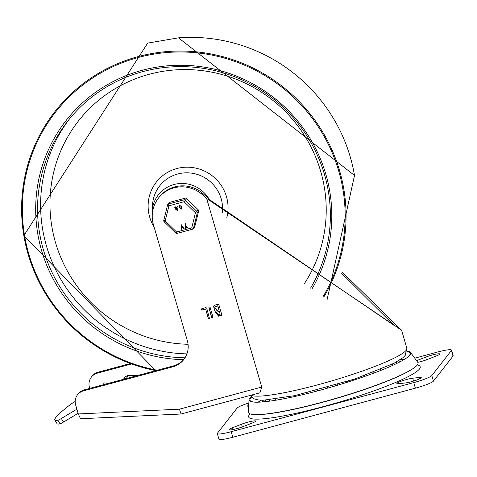 <?xml version="1.0" encoding="UTF-8"?>
<svg xmlns="http://www.w3.org/2000/svg" width="477" height="477" viewBox="0 0 477 477"><rect width="100%" height="100%" fill="white"/><g stroke="black" fill="none" stroke-linecap="round" stroke-linejoin="round"><path stroke-width="0.72" d="M417.774 362.329A9.176 1.151 -16.3 0 0 427.344 359.485L436.282 355.991A9.176 1.151 -16.3 0 0 439.758 353.994A9.176 1.151 -16.3 0 0 434.726 354.405A9.176 1.151 -16.3 0 0 425.621 357.148L416.683 360.636A9.176 1.151 -16.3 0 0 416.576 360.684M412.712 378.201A9.176 1.151 -16.3 0 0 402.725 380.67A9.176 1.151 -16.3 0 0 396.882 383.52A9.176 1.151 -16.3 0 0 398.671 383.687L405.45 382.948A9.176 1.151 -16.3 0 0 415.437 380.485A9.176 1.151 -16.3 0 0 421.28 377.629A9.176 1.151 -16.3 0 0 419.492 377.468L412.712 378.201L413.553 381.087M248.72 405.11A9.176 1.151 -16.3 0 0 247.575 406.076A9.176 1.151 -16.3 0 0 248.648 406.297M252.166 423.069A9.176 1.151 -16.3 0 0 255.648 421.072A9.176 1.151 -16.3 0 0 250.61 421.477A9.176 1.151 -16.3 0 0 241.511 424.226L232.573 427.714A9.176 1.151 -16.3 0 0 229.097 429.711A9.176 1.151 -16.3 0 0 234.129 429.306A9.176 1.151 -16.3 0 0 243.234 426.557L252.166 423.069M414.746 358.173L437.683 352.008A16.683 2.093 163.7 0 1 451.522 350.106A16.683 2.093 163.7 0 1 451.385 350.523L431.81 375.566A16.683 2.093 163.7 0 1 413.756 382.614L231.166 431.697A16.683 2.093 163.7 0 1 217.327 433.599A16.683 2.093 163.7 0 1 217.464 433.188L237.045 408.145A16.683 2.093 163.7 0 1 248.851 402.94M451.522 350.106L453.15 355.669A16.683 2.093 163.7 0 1 453.013 356.08L433.438 381.123A16.683 2.093 163.7 0 1 415.384 388.177L232.794 437.26A16.683 2.093 163.7 0 1 218.955 439.162L217.327 433.599M356.552 378.756A33.163 4.156 163.7 0 1 355.603 379.179M307.88 392.857A33.163 4.156 163.7 0 1 306.753 392.994M249.918 413.792L249.042 415.199A89.372 11.204 -16.3 0 0 337.573 402.606A89.372 11.204 -16.3 0 0 418.937 365.519L417.441 364.804M184.158 359.062A21.692 21.197 38 0 1 173.497 365.877L84.268 389.864A11.681 11.412 -142 0 0 78.317 393.793L77.554 394.765A11.681 11.412 38 0 1 83.505 390.836L84.268 389.864M173.497 365.877L172.734 366.849A21.692 21.197 -142 0 0 183.782 359.551A21.692 21.197 -142 0 0 187.336 340.644L153.445 224.739A30.534 29.842 -142 0 1 158.442 198.122A30.534 29.842 -142 0 1 201.443 193.871A1745.504 1705.955 38 0 0 206.624 198.456L261.766 387.044L259.864 392.833L181.075 414.012L179.424 409.183L78.276 413.953L80.559 418.752L181.075 414.012M78.276 413.953L75.646 404.949A11.681 11.412 38 0 1 77.554 394.765M89.777 388.379L89.455 387.276A11.681 11.412 38 0 1 97.32 373.169L131.628 363.945M97.32 373.169L98.077 372.197A11.681 11.412 -142 0 0 92.133 376.12L91.369 377.098M201.443 193.871L202.206 192.899A1745.504 1705.955 -142 0 0 210.959 200.632L394.097 325.415L341.741 273.422M342.301 272.17L401.586 330.215L206.624 198.456M205.539 309.144L201.747 310.163L201.127 308.989L205.825 307.587L206.72 308.088L209.451 318.469L208.187 318.213L205.647 309.007L201.854 310.026L201.187 308.923M209.504 318.397L208.3 318.07L205.647 309.007M212.778 317.581L212.402 317.813L211.514 317.318L208.783 306.932L210.041 307.194L212.891 316.943L212.402 317.813L211.621 317.175L208.837 306.866M212.825 317.503L212.509 317.676M218.889 309.919L217.709 305.87L214.626 307.122L216.874 310.461L218.889 309.919L217.816 305.733L214.68 307.057M220.159 314.254L219.289 311.29L216.486 312.352L218.138 314.796L220.159 314.254L219.402 311.153L216.546 312.286M215.246 311.719L213.469 306.246L215.288 305.041L217.995 304.314L218.889 304.815L221.739 314.57L221.25 315.44L218.544 316.168L215.157 311.833L213.523 306.18M221.62 315.202L218.651 316.024L215.21 311.761M221.668 315.124L221.358 315.297M172.734 366.849L83.505 390.836M98.077 372.197L130.412 363.504M202.206 192.899A30.534 29.842 -142 0 0 159.205 197.15L158.442 198.122M251.2 396.608A84.214 10.554 -16.3 0 0 249.799 398.033A84.214 10.554 -16.3 0 0 249.054 399.648L248.302 411.913A88.382 11.078 -16.3 0 0 254.939 414.579A88.382 11.078 -16.3 0 0 336.297 398.247A88.382 11.078 -16.3 0 0 413.637 368.172A88.382 11.078 -16.3 0 0 417.792 362.353L410.548 352.425A84.214 10.554 -16.3 0 0 407.102 351.018M254.939 414.579L255.714 414.602A87.601 10.977 -16.3 0 0 336.345 398.42A87.601 10.977 -16.3 0 0 412.999 368.614L413.637 368.172M251.6 397.061A83.427 10.458 -16.3 0 0 250.628 398.098A83.427 10.458 -16.3 0 0 249.888 399.696A83.427 10.458 -16.3 0 0 255.773 402.194M406.261 358.191A83.427 10.458 -16.3 0 0 409.874 352.914A83.427 10.458 -16.3 0 0 407.012 351.615M249.054 399.648A84.214 10.554 -16.3 0 0 255.38 402.183A84.214 10.554 -16.3 0 0 332.898 386.62A84.214 10.554 -16.3 0 0 406.583 357.971A84.214 10.554 -16.3 0 0 410.548 352.425M54.831 420.088L57.019 423.624A117.121 8.747 -31.8 0 0 60.054 423.844A5.008 0.376 -31.8 0 0 63.524 422.038L61.336 418.502A5.008 0.376 148.2 0 1 57.866 420.309A117.121 8.747 148.2 0 1 54.831 420.088A117.121 8.747 148.2 0 1 69.904 404.901A5.008 0.376 148.2 0 1 74.173 402.081L75.181 401.479M78.091 413.32L63.524 422.038M61.336 418.502L76.886 409.2M168.435 414.859L164.434 414.793M108.983 383.222L104.344 382.942L102.835 384.873M128.158 378.064L126.733 377.82L123.31 379.37M126.733 377.82L128.492 375.572L127.776 375.524L125.308 376.782L123.281 379.376M185.016 357.804A147.667 144.322 38 0 1 52.953 274.305A147.667 144.322 38 0 1 67.627 121.271A147.667 144.322 38 0 1 142.844 71.604A147.667 144.322 38 0 1 299.198 124.98A147.667 144.322 38 0 1 310.569 288.114M311.898 289.05A149.337 145.95 -142 0 0 234.511 75.336A149.337 145.95 -142 0 0 37.957 183.579A149.337 145.95 -142 0 0 183.603 359.7M152.223 216.457A30.868 30.17 38 0 1 152.115 211.233A30.868 30.17 38 0 1 174.057 184.498A30.868 30.17 38 0 1 208.908 198.826M169.991 202.254A1.669 1.628 -142 0 0 169.138 202.814L167.832 204.484A1.669 1.628 38 0 1 168.685 203.923L169.991 202.254L185.118 198.188L183.812 199.857L168.685 203.923L168.93 205.79L184.056 201.723L186.722 198.611A1.669 1.628 -142 0 0 185.118 198.188M198.116 209.689L196.81 211.359L185.416 200.28A1.669 1.628 -142 0 0 183.812 199.857L184.056 201.723L195.451 212.802L191.724 227.94L192.404 229.252A1.669 1.628 -142 0 0 193.257 228.692L194.562 227.022A1.669 1.628 -142 0 0 194.855 226.42L198.581 211.275A1.669 1.628 -142 0 0 198.116 209.689L186.722 198.611M182.178 227.416L181.177 229.419L181.731 226.951L181.153 224.977L181.707 224.828L182.28 226.802L184.098 228.638L182.16 227.398L181.177 229.419M182.28 226.802L184.092 228.179L184.098 228.632M181.153 224.977L181.749 224.774L182.327 226.742M181.194 224.923L181.749 224.774L181.194 224.923M181.588 229.193L181.218 229.365L181.588 229.193M180.336 208.682L181.415 208.914L181.516 208.371L180.443 208.145L180.336 208.682M180.461 208.121L180.378 208.628L181.439 208.884M181.01 206.636L180.884 206.207L179.805 205.981L179.829 206.958L180.908 207.179L181.01 206.636M179.829 205.951L179.877 206.899L180.932 207.149M179.37 205.599L181.481 205.998L181.606 206.434L181.898 209.242L179.883 207.942L179.149 206.672L179.346 205.623L181.439 206.058L181.51 207.328M181.504 207.507L181.916 209.212M177.533 206.171L178.13 205.969L177.599 206.386M177.575 206.118L178.13 205.969L177.575 206.118M175.912 209.874L176.991 210.101L177.092 209.564L176.013 209.337L175.912 209.874M176.037 209.308L175.953 209.814L177.009 210.077M176.585 207.829L176.46 207.394L175.381 207.167L175.405 208.145L176.484 208.371L176.585 207.829M175.405 207.143L175.447 208.091L176.502 208.342M174.946 206.785L177.056 207.191L177.468 210.429M177.045 208.574L177.45 210.458L175.453 209.135L174.725 207.859L174.922 206.815L177.009 207.245L177.086 208.515M184.909 223.969L185.458 223.82L186.519 227.446L187.372 227.171L187.533 227.72L187.372 227.171L187.485 227.779L185.261 228.376L185.159 227.809L185.97 227.595L184.909 223.969L185.505 223.767L186.567 227.392M184.951 223.916L185.505 223.767L184.951 223.916M186.519 227.446L187.33 227.231L187.485 227.779M185.285 228.34L185.159 227.809L185.958 227.553M185.326 228.286L185.207 227.756L185.326 228.286M194.855 226.42L193.549 228.089A1.669 0.322 -166.2 0 1 191.724 227.94L176.597 232.007L165.203 220.934A1.669 0.322 -166.2 0 1 163.802 220.255L163.802 220.255A1.669 0.322 -166.2 0 1 163.814 220.231L167.528 205.14M192.338 229.27L177.247 233.342L176.597 232.007L175.673 232.895M198.581 211.275L197.275 212.945A1.669 1.628 -142 0 0 196.81 211.359L195.451 212.802A1.669 0.322 13.8 0 0 197.275 212.945L193.549 228.089A1.669 1.628 -142 0 1 193.257 228.692A1.669 1.669 0 0 1 192.374 229.276L177.247 233.342A1.669 1.669 0 0 1 175.655 232.925L164.255 221.853L165.203 220.934L168.93 205.79A1.669 0.322 13.8 0 1 167.528 205.116A1.669 0.322 13.8 0 1 167.54 205.086A1.669 1.628 38 0 1 167.832 204.484A1.669 1.669 0 0 0 167.528 205.116L163.802 220.255A1.669 1.669 0 0 0 164.255 221.853L164.279 221.817M416.785 360.97L416.683 360.636M426.408 359.837L425.621 357.148M419.861 378.732L419.492 377.468M242.298 426.915L241.511 424.226M233.104 429.521L232.573 427.714M232.794 437.26L231.166 431.697M433.438 381.123L431.81 375.566M413.756 382.614L415.384 388.177M451.385 350.523L453.013 356.08M258.939 402.165A77.346 9.695 163.7 0 1 261.36 400.209M400.483 359.527A77.346 9.695 163.7 0 1 403.578 359.867M250.401 395.379L253.901 398.748L258.188 399.97L263.447 400.209L294.679 395.648L354.888 378.976L394.091 363.253L402.97 357.667L405.194 355.425L406.857 348.252A81.758 10.25 163.7 0 1 336.368 379.519A81.758 10.25 163.7 0 1 250.956 395.23M261.766 387.044L179.424 409.183M57.866 420.309L60.054 423.844M128.492 375.572L138.759 375.214M188.069 344.269A139.326 136.166 38 0 1 51.355 223.379A139.326 136.166 38 0 1 149.301 74.263A139.326 136.166 38 0 1 298.685 127.091A139.326 136.166 38 0 1 304.35 283.678M186.93 353.886A147.667 144.322 38 0 1 56.31 271.031A147.667 144.322 38 0 1 69.165 119.339M152.115 211.233L152.551 204.627A35.346 34.541 38 0 1 177.677 174.01A35.346 34.541 38 0 1 222.27 212.915M154.154 227.177A40.312 39.4 38 0 1 181.975 167.528A40.312 39.4 38 0 1 226.831 217.59M323.752 297.111A163.629 159.92 -142 0 0 311.761 116.006A163.629 159.92 -142 0 0 138.27 56.566A163.629 159.92 -142 0 0 23.85 235.602A163.629 159.92 -142 0 0 155.8 370.635L23.856 235.632L147.661 43.121L178.481 37.838A163.629 159.92 38 0 1 354.512 175.476M157.297 370.23A162.806 159.115 38 0 1 22.616 218.567A162.806 159.115 38 0 1 138.408 57.467A162.806 159.115 38 0 1 310.968 116.537A162.806 159.115 38 0 1 323.054 296.646M404.269 359.455L400.871 359.259M260.889 400.191L258.129 402.189M400.251 361.709A5.008 5.008 0 0 0 399.786 359.986M399.452 362.126A5.008 5.008 0 0 0 398.7 360.672M397.007 363.355A5.008 5.008 0 0 0 396.154 362.144M393.084 365.209A5.008 5.008 0 0 0 392.225 364.201M387.795 367.54A5.008 5.008 0 0 0 386.966 366.688M381.266 370.23A5.008 5.008 0 0 0 380.485 369.49M373.646 373.175A5.008 5.008 0 0 0 372.913 372.507M365.042 375.441A5.008 5.008 0 0 0 364.941 376.103M365.114 376.275A5.008 5.008 0 0 0 364.422 375.661M356.635 378.386A5.008 5.008 0 0 0 356.48 379.245M355.878 379.442A5.008 5.008 0 0 0 355.222 378.863M347.477 381.409A5.008 5.008 0 0 0 347.292 382.238M346.159 382.596A5.008 5.008 0 0 0 345.521 382.029M337.788 384.426A5.008 5.008 0 0 0 337.585 385.231M336.19 385.649A5.008 5.008 0 0 0 335.569 385.088M327.812 387.342A5.008 5.008 0 0 0 327.592 388.153M317.795 390.091A5.008 5.008 0 0 0 317.557 390.907M326.214 388.54A5.008 5.008 0 0 0 325.612 387.962M307.975 392.589A5.008 5.008 0 0 0 307.731 393.442M316.495 391.194A5.008 5.008 0 0 0 315.893 390.585M298.608 394.789A5.008 5.008 0 0 0 298.352 395.689M307.254 393.561A5.008 5.008 0 0 0 306.663 392.911M289.909 396.631A5.008 5.008 0 0 0 289.646 397.603M298.459 395.224A5.008 5.008 0 0 0 298.155 394.89M282.092 398.086A5.008 5.008 0 0 0 281.835 399.154M275.348 399.142A5.008 5.008 0 0 0 275.122 400.328M269.845 399.804A5.008 5.008 0 0 0 269.678 401.145M265.707 400.125A5.008 5.008 0 0 0 265.671 401.64M263.083 400.215A5.008 5.008 0 0 0 263.298 401.872M262.159 400.221A5.008 5.008 0 0 0 262.797 401.92M406.857 348.252L401.586 330.215M127.776 375.524L139.075 375.131M327.174 299.353L354.506 175.453L178.481 37.838"/></g></svg>
